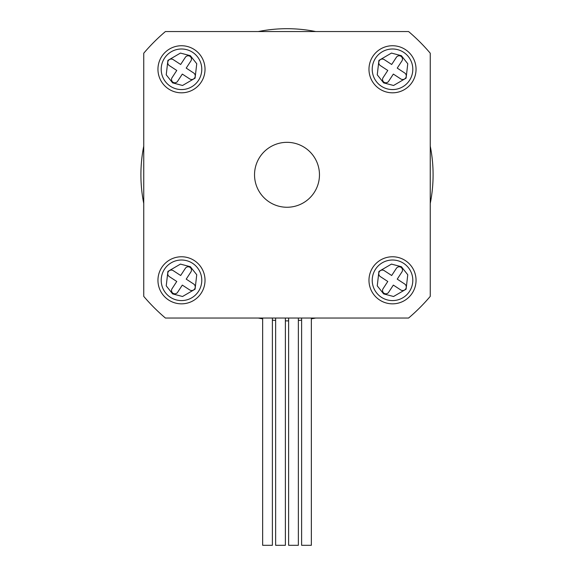 <?xml version="1.0" encoding="UTF-8"?>
<svg xmlns="http://www.w3.org/2000/svg" width="574" height="574" viewBox="0 0 574 574"><rect width="100%" height="100%" fill="white"/><g stroke="black" fill="none" stroke-linecap="round" stroke-linejoin="round"><path stroke-width="0.86" d="M287 207.257A32.467 32.467 0 0 0 319.467 174.79A32.467 32.467 0 0 0 287 142.33A32.467 32.467 0 0 0 254.533 174.79A32.467 32.467 0 0 0 287 207.257M392.508 303.84A23.534 23.534 0 0 0 416.05 280.306A23.534 23.534 0 0 0 392.508 256.765A23.534 23.534 0 0 0 368.974 280.306A23.534 23.534 0 0 0 392.508 303.84M392.508 92.816A23.534 23.534 0 0 0 416.05 69.282A23.534 23.534 0 0 0 392.508 45.741A23.534 23.534 0 0 0 368.974 69.282A23.534 23.534 0 0 0 392.508 92.816M181.492 92.816A23.534 23.534 0 0 0 205.026 69.282A23.534 23.534 0 0 0 181.492 45.741A23.534 23.534 0 0 0 157.95 69.282A23.534 23.534 0 0 0 181.492 92.816M181.492 303.84A23.534 23.534 0 0 0 205.026 280.306A23.534 23.534 0 0 0 181.492 256.765A23.534 23.534 0 0 0 157.95 280.306A23.534 23.534 0 0 0 181.492 303.84M408.58 318.046L165.42 318.046A187.892 187.892 0 0 1 143.751 296.378L143.751 53.21A187.892 187.892 0 0 1 165.42 31.541L408.58 31.541A187.892 187.892 0 0 1 430.249 53.21L430.249 296.378A187.892 187.892 0 0 1 408.58 318.046M192.584 263.315A20.291 20.291 0 0 1 198.475 291.405A20.291 20.291 0 0 1 170.392 297.289A20.291 20.291 0 0 1 164.501 269.206A20.291 20.291 0 0 1 192.584 263.315A20.291 20.291 0 0 0 164.501 269.206A20.291 20.291 0 0 0 170.392 297.289M185.373 268.302A3.315 3.315 0 0 1 189.958 267.333A3.315 3.315 0 0 1 190.92 271.925L186.213 279.136L193.632 283.979A3.566 3.566 0 0 1 194.665 288.909A3.566 3.566 0 0 1 189.729 289.949L182.317 285.099L177.603 292.31A3.315 3.315 0 0 1 173.018 293.271A3.315 3.315 0 0 1 172.057 288.686L176.763 281.475L169.344 276.632A3.566 3.566 0 0 1 168.311 271.696A3.566 3.566 0 0 1 173.248 270.663L180.659 275.506L185.373 268.302M275.635 318.046L275.635 545.3L285.378 545.3L285.378 318.046M301.608 318.046L301.608 545.3L311.352 545.3L311.352 318.046M262.648 318.046L262.648 545.3L272.392 545.3L272.392 318.046M288.622 318.046L288.622 545.3L298.365 545.3L298.365 318.046M192.584 52.291A20.291 20.291 0 0 1 198.475 80.382A20.291 20.291 0 0 1 170.392 86.265A20.291 20.291 0 0 1 164.501 58.182A20.291 20.291 0 0 1 192.584 52.291A20.291 20.291 0 0 0 164.501 58.182A20.291 20.291 0 0 0 170.392 86.265M185.373 57.278A3.315 3.315 0 0 1 189.958 56.317A3.315 3.315 0 0 1 190.92 60.901L186.213 68.112L193.632 72.955A3.566 3.566 0 0 1 194.665 77.892A3.566 3.566 0 0 1 189.729 78.925L182.317 74.082L177.603 81.286A3.315 3.315 0 0 1 173.018 82.247A3.315 3.315 0 0 1 172.057 77.662L176.763 70.451L169.344 65.608A3.566 3.566 0 0 1 168.311 60.672A3.566 3.566 0 0 1 173.248 59.639L180.659 64.482L185.373 57.278M403.608 52.291A20.291 20.291 0 0 1 409.499 80.382A20.291 20.291 0 0 1 381.416 86.265A20.291 20.291 0 0 1 375.525 58.182A20.291 20.291 0 0 1 403.608 52.291A20.291 20.291 0 0 0 375.525 58.182A20.291 20.291 0 0 0 381.416 86.265M396.397 57.278A3.315 3.315 0 0 1 400.982 56.317A3.315 3.315 0 0 1 401.944 60.901L397.237 68.112L404.656 72.955A3.566 3.566 0 0 1 405.689 77.892A3.566 3.566 0 0 1 400.752 78.925L393.341 74.082L388.627 81.286A3.315 3.315 0 0 1 384.042 82.247A3.315 3.315 0 0 1 383.08 77.662L387.787 70.451L380.368 65.608A3.566 3.566 0 0 1 379.335 60.672A3.566 3.566 0 0 1 384.271 59.639L391.683 64.482L396.397 57.278M403.608 263.315A20.291 20.291 0 0 1 409.499 291.405A20.291 20.291 0 0 1 381.416 297.289A20.291 20.291 0 0 1 375.525 269.206A20.291 20.291 0 0 1 403.608 263.315A20.291 20.291 0 0 0 375.525 269.206A20.291 20.291 0 0 0 381.416 297.289M396.397 268.302A3.315 3.315 0 0 1 400.982 267.333A3.315 3.315 0 0 1 401.944 271.925L397.237 279.136L404.656 283.979A3.566 3.566 0 0 1 405.689 288.909A3.566 3.566 0 0 1 400.752 289.949L393.341 285.099L388.627 292.31A3.315 3.315 0 0 1 384.042 293.271A3.315 3.315 0 0 1 383.08 288.686L387.787 281.475L380.368 276.632A3.566 3.566 0 0 1 379.335 271.696A3.566 3.566 0 0 1 384.271 270.663L391.683 275.506L396.397 268.302M143.751 146.126A146.09 146.09 0 0 0 143.751 203.461M258.329 318.046A146.09 146.09 0 0 0 262.648 318.843M272.392 320.156A146.09 146.09 0 0 0 275.635 320.443M285.378 320.873A146.09 146.09 0 0 0 288.622 320.873M298.365 320.443A146.09 146.09 0 0 0 301.608 320.156M311.352 318.843A146.09 146.09 0 0 0 315.671 318.046M430.249 203.461A146.09 146.09 0 0 0 430.249 146.126M315.671 31.541A146.09 146.09 0 0 0 258.329 31.541M190.367 266.716L196.746 274.759L195.081 289.181L182.539 296.5L172.609 293.895L166.23 285.852L167.902 271.423L180.437 264.105L190.367 266.716M190.367 55.692L196.746 63.736L195.081 78.157L182.539 85.483L172.609 82.871L166.23 74.828L167.902 60.406L180.437 53.081L190.367 55.692M401.391 55.692L407.77 63.736L406.098 78.157L393.563 85.483L383.633 82.871L377.254 74.828L378.919 60.406L391.461 53.081L401.391 55.692M401.391 266.716L407.77 274.759L406.098 289.181L393.563 296.5L383.633 293.895L377.254 285.852L378.919 271.423L391.461 264.105L401.391 266.716"/></g></svg>
